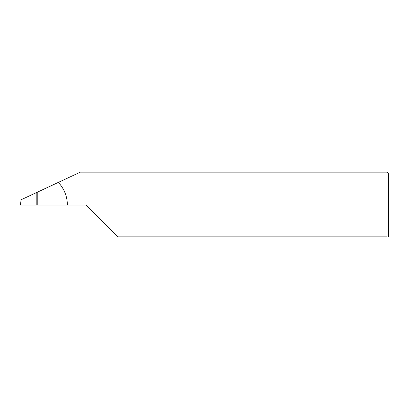 <?xml version="1.0" encoding="UTF-8"?>
<svg xmlns="http://www.w3.org/2000/svg" width="409" height="409" viewBox="0 0 409 409"><rect width="100%" height="100%" fill="white"/><g stroke="black" fill="none" stroke-linecap="round" stroke-linejoin="round"><path stroke-width="0.61" d="M36.197 205.027L36.197 192.726L21.094 199.766L20.45 205.027L86.181 205.027L117.996 236.842L386.97 236.842C388.366 236.842 388.366 236.842 386.97 236.842L386.97 172.158L388.55 173.738L388.55 236.315L387.977 236.842M36.197 192.726L37.802 191.974L37.802 205.027M67.383 205.027C67.255 196.33 64.244 188.789 58.349 182.394L80.302 172.158L386.97 172.158M58.349 182.394L37.802 191.974"/></g></svg>
